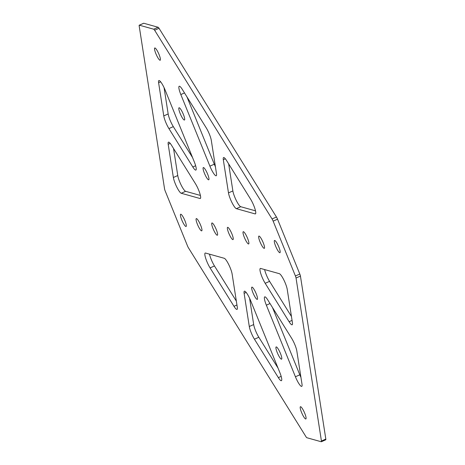 <?xml version="1.0" encoding="UTF-8"?>
<svg xmlns="http://www.w3.org/2000/svg" width="465" height="465" viewBox="0 0 465 465"><rect width="100%" height="100%" fill="white"/><g stroke="black" fill="none" stroke-linecap="round" stroke-linejoin="round"><path stroke-width="0.7" d="M228.658 163.901L232.872 190.941A9.8 1.907 -113.9 0 0 234.761 197.09A9.8 1.907 -113.9 0 0 240.748 206.716L255.512 210.843M240.748 206.716L236.354 208.663A9.8 1.907 66.1 0 1 230.367 199.037A9.8 1.907 66.1 0 1 228.478 192.888L232.872 190.941M278.843 247.037A6.696 1.302 66.1 0 1 279.947 252.71A6.696 1.302 66.1 0 1 275.635 246.142A6.696 1.302 66.1 0 1 274.53 240.463A6.696 1.302 66.1 0 1 278.843 247.037M263.196 242.666A6.696 1.302 66.1 0 1 264.306 248.339A6.696 1.302 66.1 0 1 259.987 241.771A6.696 1.302 66.1 0 1 258.883 236.092A6.696 1.302 66.1 0 1 263.196 242.666M247.554 238.295A6.696 1.302 66.1 0 1 248.659 243.968A6.696 1.302 66.1 0 1 244.346 237.394A6.696 1.302 66.1 0 1 243.236 231.721A6.696 1.302 66.1 0 1 247.554 238.295M291.456 316.496L269.584 281.348A9.8 1.907 66.1 0 1 266.323 274.815A9.8 1.907 66.1 0 1 264.602 269.56M292.061 320.397L289.091 321.71A9.8 1.907 -113.9 0 0 292.142 324.791A9.8 1.907 -113.9 0 0 292.409 322.634L287.242 289.457A9.8 1.907 -113.9 0 0 283.784 279.825A9.8 1.907 -113.9 0 0 279.366 273.687L260.632 268.45A9.8 1.907 -113.9 0 0 260.307 268.462A9.8 1.907 -113.9 0 0 261.929 276.762A9.8 1.907 -113.9 0 0 265.19 283.295L269.584 281.348M200.525 198.253L199.973 198.497A9.8 1.907 -113.9 0 0 200.299 198.485A9.8 1.907 -113.9 0 0 198.677 190.185A9.8 1.907 -113.9 0 0 195.416 183.652L171.515 145.237A9.8 1.907 -113.9 0 0 168.464 142.156A9.8 1.907 -113.9 0 0 168.196 144.307L170.237 143.406M184.971 220.805A6.696 1.302 -113.9 0 0 180.658 214.237A6.696 1.302 -113.9 0 0 181.763 219.91A6.696 1.302 -113.9 0 0 186.076 226.478A6.696 1.302 -113.9 0 0 184.971 220.805M200.618 225.176A6.696 1.302 -113.9 0 0 196.3 218.608A6.696 1.302 -113.9 0 0 197.41 224.281A6.696 1.302 -113.9 0 0 201.723 230.849A6.696 1.302 -113.9 0 0 200.618 225.176M216.26 229.547A6.696 1.302 -113.9 0 0 211.947 222.979A6.696 1.302 -113.9 0 0 213.051 228.652A6.696 1.302 -113.9 0 0 217.37 235.226A6.696 1.302 -113.9 0 0 216.26 229.547M209.488 254.157A9.8 1.907 -113.9 0 0 214.47 265.951L210.075 267.898A9.8 1.907 66.1 0 1 205.803 258.633A9.8 1.907 66.1 0 1 205.193 253.059A9.8 1.907 66.1 0 1 205.518 253.047L224.252 258.284A9.8 1.907 66.1 0 1 230.239 267.91A9.8 1.907 66.1 0 1 232.128 274.059L237.295 307.237A9.8 1.907 66.1 0 1 237.028 309.388A9.8 1.907 66.1 0 1 233.976 306.307L236.947 304.994M155.868 53.655A6.696 1.302 66.1 0 1 154.758 47.982A6.696 1.302 66.1 0 1 159.071 54.556A6.696 1.302 66.1 0 1 160.181 60.229A6.696 1.302 66.1 0 1 155.868 53.655M180.141 113.448A6.696 1.302 66.1 0 1 179.037 107.775A6.696 1.302 66.1 0 1 183.35 114.344A6.696 1.302 66.1 0 1 184.46 120.017A6.696 1.302 66.1 0 1 180.141 113.448M204.42 173.236A6.696 1.302 66.1 0 1 203.315 167.563A6.696 1.302 66.1 0 1 207.628 174.131A6.696 1.302 66.1 0 1 208.739 179.804A6.696 1.302 66.1 0 1 204.42 173.236M304.738 413.286A6.696 1.302 -113.9 0 0 300.425 406.718A6.696 1.302 -113.9 0 0 301.535 412.391A6.696 1.302 -113.9 0 0 305.848 418.965A6.696 1.302 -113.9 0 0 304.738 413.286M280.465 353.499A6.696 1.302 -113.9 0 0 276.146 346.931A6.696 1.302 -113.9 0 0 277.256 352.604A6.696 1.302 -113.9 0 0 281.569 359.172A6.696 1.302 -113.9 0 0 280.465 353.499M256.186 293.711A6.696 1.302 -113.9 0 0 251.867 287.138A6.696 1.302 -113.9 0 0 252.977 292.816A6.696 1.302 -113.9 0 0 257.29 299.384A6.696 1.302 -113.9 0 0 256.186 293.711M231.907 233.918A6.696 1.302 -113.9 0 0 227.594 227.35A6.696 1.302 -113.9 0 0 228.699 233.023A6.696 1.302 -113.9 0 0 233.012 239.597A6.696 1.302 -113.9 0 0 231.907 233.918M139.262 25.197A3.267 0.634 66.1 0 1 139.372 25.197L143.766 23.25A3.267 0.634 -113.9 0 0 143.656 23.256L139.262 25.197A3.267 0.634 66.1 0 0 139.175 25.918L164.564 188.924A3.267 0.634 66.1 0 0 165.191 190.97L187.459 245.811A3.267 0.634 -113.9 0 0 188.546 247.984L305.976 436.711A3.267 0.634 -113.9 0 0 306.888 437.739L321.234 441.75A3.267 0.634 66.1 0 0 321.344 441.744A3.267 0.634 66.1 0 0 321.431 441.029L296.042 278.024L300.437 276.076A3.267 0.634 -113.9 0 0 299.809 274.03L295.415 275.972A3.267 0.634 66.1 0 1 296.042 278.024M273.147 221.137A3.267 0.634 -113.9 0 0 272.06 218.957L276.454 217.016A3.267 0.634 66.1 0 1 277.541 219.189L273.147 221.137L295.415 275.972M272.06 218.957L154.63 30.237A3.267 0.634 -113.9 0 0 153.717 29.208L158.112 27.261A3.267 0.634 66.1 0 1 159.024 28.289L154.63 30.237M139.372 25.197L153.717 29.208M199.973 198.497L181.24 193.26L185.634 191.313A9.8 1.907 66.1 0 1 181.216 185.175A9.8 1.907 66.1 0 1 177.758 175.543L173.544 148.504M177.758 175.543L173.364 177.485A9.8 1.907 -113.9 0 0 176.822 187.116A9.8 1.907 -113.9 0 0 181.24 193.26M173.364 177.485L168.196 144.307M192.516 157.495L173.317 126.637A9.8 1.907 66.1 0 1 168.167 113.954L163.773 115.901L158.6 82.724L160.646 81.817M195.643 165.743L192.824 166.993A9.8 1.907 -113.9 0 0 195.875 170.074A9.8 1.907 -113.9 0 0 194.254 161.774L165.185 90.181A9.8 1.907 -113.9 0 0 158.867 80.567A9.8 1.907 -113.9 0 0 158.6 82.724M192.824 166.993L168.923 128.584L173.317 126.637M163.773 115.901A9.8 1.907 -113.9 0 0 168.923 128.584M210.075 267.898L233.976 306.307M249.589 298.251L253.687 324.57A9.8 1.907 -113.9 0 0 258.836 337.253L254.442 339.2L278.343 377.615L281.168 376.365M254.442 339.2A9.8 1.907 66.1 0 1 249.292 326.517L253.687 324.57M246.165 292.439L244.125 293.339L249.292 326.517M244.125 293.339A9.8 1.907 66.1 0 1 244.392 291.189A9.8 1.907 66.1 0 1 250.705 300.803L279.779 372.389A9.8 1.907 66.1 0 1 281.395 380.696A9.8 1.907 66.1 0 1 278.343 377.615M225.351 158.803L223.31 159.71L228.478 192.888M223.31 159.71A9.8 1.907 66.1 0 1 223.578 157.554A9.8 1.907 66.1 0 1 226.629 160.634L250.53 199.049A9.8 1.907 66.1 0 1 254.803 208.314A9.8 1.907 66.1 0 1 255.413 213.888A9.8 1.907 66.1 0 1 255.087 213.894L255.64 213.65M236.354 208.663L255.087 213.894M209.901 166.144A9.8 1.907 66.1 0 0 216.213 175.758A9.8 1.907 66.1 0 0 216.481 173.608L211.313 140.43A9.8 1.907 66.1 0 0 206.164 127.747L182.263 89.332A9.8 1.907 66.1 0 0 179.211 86.252A9.8 1.907 66.1 0 0 180.827 94.552L209.901 166.144L214.295 164.197A9.8 1.907 -113.9 0 0 215.411 166.749M289.091 321.71L265.19 283.295M266.352 305.174A9.8 1.907 -113.9 0 1 264.73 296.868A9.8 1.907 -113.9 0 1 267.782 299.948L291.683 338.363A9.8 1.907 -113.9 0 1 296.833 351.046L302.006 384.224A9.8 1.907 -113.9 0 1 301.739 386.38A9.8 1.907 -113.9 0 1 295.42 376.766L266.352 305.174L270.02 303.546M325.628 439.803A3.267 0.634 -113.9 0 0 325.738 439.803A3.267 0.634 -113.9 0 0 325.825 439.082L321.431 441.029M143.766 23.25L158.112 27.261M276.454 217.016L159.024 28.289M277.541 219.189L299.809 274.03M300.437 276.076L325.825 439.082M200.398 195.44L185.634 191.313M168.167 113.954L164.064 87.635M214.47 265.951L236.342 301.099M258.836 337.253L278.041 368.117M186.959 96.883L214.295 164.197M300.936 377.365A9.8 1.907 66.1 0 1 299.815 374.819L272.484 307.505M299.815 374.819L295.42 376.766M184.5 92.93L180.827 94.552M325.738 439.803L321.344 441.744"/></g></svg>
